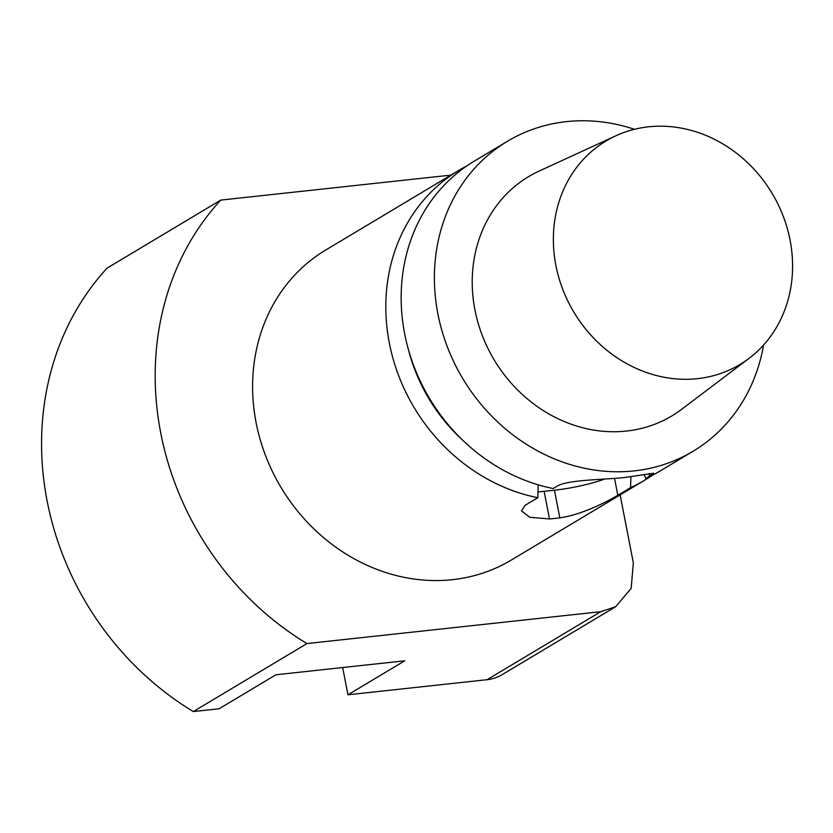<?xml version="1.0" encoding="UTF-8"?>
<svg xmlns="http://www.w3.org/2000/svg" width="833" height="833" viewBox="0 0 833 833"><rect width="100%" height="100%" fill="white"/><g stroke="black" fill="none" stroke-linecap="round" stroke-linejoin="round"><path stroke-width="1.25" d="M620.137 494.906L633.351 562.869L631.154 588.369L615.681 606.716L600.739 611.693L306.94 643.576L193.318 711.569L219.089 708.779L275.9 674.782L404.765 660.798L347.955 694.795L342.655 667.535M600.739 611.693L487.118 679.686L347.955 694.795M651.979 475.518A180.657 160.248 -120.9 0 1 644.45 480.349A180.657 160.248 -120.9 0 1 630.591 487.638L617.815 495.291L614.535 478.381M537.983 491.876A45.877 8.007 169 0 0 544.126 491.324L554.434 490.2L559.807 517.834C581.59 515.002 608.517 500.935 617.815 495.291M559.807 517.834A180.657 160.248 -120.9 0 1 549.499 518.949L544.126 491.324M466.73 165.965A180.657 160.248 -120.9 0 0 458.91 170.317A180.657 160.248 -120.9 0 0 391.166 351.464A180.657 160.248 -120.9 0 0 537.816 497.707L525.04 505.35L521.479 510.879L529.778 517.272L549.499 518.949M644.45 480.349L511.243 560.078A180.657 160.248 -120.9 0 1 404.609 577.436A180.657 160.248 -120.9 0 1 257.959 431.182A180.657 160.248 -120.9 0 1 325.693 250.046L458.91 170.317M554.434 490.2A45.877 8.007 169 0 0 604.602 479.048M630.904 476.601L630.591 487.638M763.569 345.018A180.657 160.248 -120.9 0 1 693.025 451.278A180.657 160.248 -120.9 0 1 634.194 470.884A180.657 160.248 -120.9 0 1 447.467 347.174A180.657 160.248 -120.9 0 1 507.484 141.246L474.258 161.133A180.657 160.248 -120.9 0 0 406.514 342.269A180.657 160.248 -120.9 0 0 553.164 488.523L556.85 486.316C566.107 480.391 595.668 479.86 617.67 478.152A180.657 160.248 59.1 0 0 622.834 477.684A180.657 160.248 59.1 0 0 627.978 477.038L653.676 473.217L645.95 478.454L643.992 474.446M537.816 497.707L538.18 484.806M462.856 440.355A165.736 147.004 -120.9 0 1 408.337 349.256M693.025 451.278L659.798 471.166A180.657 160.248 -120.9 0 1 645.95 478.454M507.484 141.246A180.657 160.248 -120.9 0 1 634.465 129.302M697.45 378.661A130.271 115.558 -120.9 0 1 560.682 283.584A130.271 115.558 -120.9 0 1 615.899 135.779A130.271 115.558 -120.9 0 1 772.129 193.402A130.271 115.558 -120.9 0 1 749.086 358.315A130.271 115.558 -120.9 0 1 697.45 378.661M749.086 358.315L681.727 409.263A139.455 123.69 -120.9 0 1 626.458 431.057A139.455 123.69 -120.9 0 1 480.058 329.285A139.455 123.69 -120.9 0 1 539.17 171.057L615.899 135.779M487.118 679.686A45.877 40.692 59.1 0 0 502.06 674.709L615.681 606.716M306.94 643.576A286.76 254.357 -120.9 0 1 220.735 200.097L107.124 268.101A286.76 254.357 -120.9 0 0 193.318 711.569M450.872 175.128L220.735 200.097M649.105 473.519L649.636 476.247"/></g></svg>
